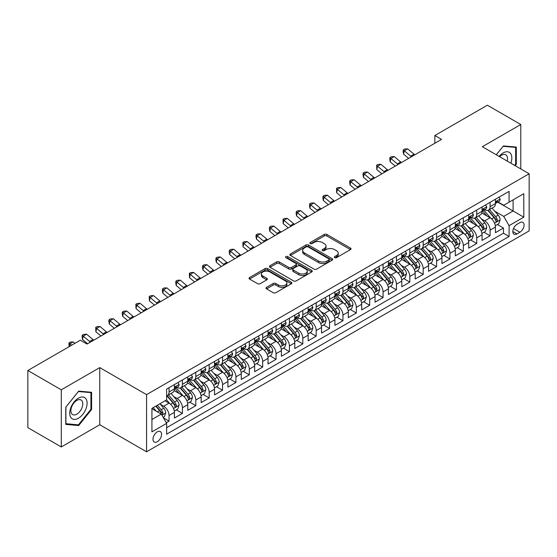 <?xml version="1.0" encoding="UTF-8"?>
<svg xmlns="http://www.w3.org/2000/svg" width="557" height="557" viewBox="0 0 557 557"><rect width="100%" height="100%" fill="white"/><g stroke="black" fill="none" stroke-linecap="round" stroke-linejoin="round"><path stroke-width="0.84" d="M334.687 257.647A1.302 0.752 0 0 0 336.525 257.647L350.478 249.599A1.859 1.072 0 0 0 351.021 248.84A1.859 1.072 0 0 0 350.478 248.081L326.841 234.434A1.859 1.072 0 0 0 324.216 234.434L310.263 242.49A1.302 0.752 0 0 0 309.887 243.019A1.302 0.752 0 0 0 310.263 243.548A1.302 0.752 0 0 0 312.101 243.548L313.911 242.511A5.939 3.433 0 0 1 322.315 242.511L324.278 243.646A5.939 3.433 0 0 1 326.019 246.069A5.939 3.433 0 0 1 324.278 248.499L322.475 249.536A1.302 0.752 0 0 0 322.092 250.072A1.302 0.752 0 0 0 322.475 250.601A1.302 0.752 0 0 0 324.313 250.601L326.117 249.557A5.939 3.433 0 0 1 334.52 249.557L336.491 250.692A5.939 3.433 0 0 1 338.231 253.122A5.939 3.433 0 0 1 336.491 255.545L334.687 256.589A1.302 0.752 0 0 0 334.304 257.118A1.302 0.752 0 0 0 334.687 257.647L334.687 256.589M157.269 441.75A6.05 3.495 120 0 0 161.224 436.409A6.05 3.495 120 0 0 160.298 431.564A6.05 3.495 120 0 0 157.269 431.863A6.05 3.495 120 0 0 153.314 437.196A6.05 3.495 120 0 0 154.247 442.049A6.05 3.495 120 0 0 157.269 441.75M266.573 287.349A1.859 1.072 0 0 0 266.03 288.108A1.859 1.072 0 0 0 266.573 288.867L273.202 292.69A1.859 1.072 0 0 0 275.833 292.69L291.325 283.75A1.859 1.072 0 0 0 291.868 282.991A1.859 1.072 0 0 0 291.325 282.232L267.687 268.585A1.859 1.072 0 0 0 265.062 268.585L249.571 277.532A1.859 1.072 0 0 0 249.028 278.291A1.859 1.072 0 0 0 249.571 279.05L257.578 283.673A1.859 1.072 0 0 0 260.203 283.673L266.838 279.844A1.859 1.072 0 0 0 267.381 279.085A1.859 1.072 0 0 0 266.838 278.326L262.862 276.035A4.964 2.869 0 0 1 261.407 274.009A4.964 2.869 0 0 1 264.478 271.356A4.964 2.869 0 0 1 269.887 271.976L285.449 280.958A4.964 2.869 0 0 1 286.904 282.991A4.964 2.869 0 0 1 283.84 285.637A4.964 2.869 0 0 1 278.423 285.017L275.833 283.52A1.859 1.072 0 0 0 273.202 283.52L266.573 287.349L266.573 288.867M99.752 367.606L61.291 389.809L27.85 370.502L27.85 427.651L61.291 446.958L99.752 424.754L146.568 451.79L146.568 394.635L99.752 367.606L99.752 424.754M520.788 168.931L520.788 124.517L482.334 146.728L529.15 173.756L146.568 394.635M520.788 124.517L487.347 105.21L434.843 135.525L434.843 143.246M27.85 370.502L80.354 340.188L87.045 344.052L441.534 139.389L434.843 135.525M314.037 269.115A1.859 1.072 0 0 0 316.668 269.115L332.16 260.168A1.859 1.072 0 0 0 332.703 259.416A1.859 1.072 0 0 0 332.16 258.657L308.522 245.01A1.859 1.072 0 0 0 305.897 245.01L290.406 253.957A1.859 1.072 0 0 0 289.863 254.716A1.859 1.072 0 0 0 290.406 255.468L314.037 269.115M286.395 257.933A1.302 0.752 0 0 1 287.711 258.114L287.711 256.568L311.739 270.444A1.859 1.072 0 0 1 312.289 271.203A1.859 1.072 0 0 1 311.739 271.962L296.247 280.902A1.859 1.072 0 0 1 293.623 280.902L269.985 267.256L269.985 265.745A1.859 1.072 0 0 0 269.442 266.504A1.859 1.072 0 0 0 269.985 267.256M269.985 265.745L276.62 261.915A1.859 1.072 0 0 1 279.245 261.915L288.832 267.451A1.859 1.072 0 0 0 291.457 267.451L295.858 264.909A1.859 1.072 0 0 0 296.401 264.15A1.859 1.072 0 0 0 295.858 263.391L285.873 257.633A1.302 0.752 0 0 1 285.497 257.097A1.302 0.752 0 0 1 286.298 256.408A1.302 0.752 0 0 1 287.711 256.568M166.265 422.728L169.043 421.127L163.493 417.924M160.332 404.285L163.695 406.22A7.568 4.365 60 0 1 169.043 415.487L174.397 412.396L174.397 418.035L182.418 413.405L176.332 409.889M173.714 396.556L177.07 398.499A7.568 4.365 60 0 1 182.418 407.766L187.772 404.674L187.772 410.314L195.799 405.677L189.707 402.168M187.089 388.835L190.445 390.777A7.568 4.365 60 0 1 195.799 400.044L201.147 396.953L201.147 402.593L209.174 397.956L203.089 394.447M200.464 381.113L203.82 383.049A7.568 4.365 60 0 1 209.174 392.316L214.522 389.232L214.522 394.871L222.549 390.234L216.464 386.718M213.839 373.392L217.202 375.327A7.568 4.365 60 0 1 222.549 384.595L227.904 381.51L227.904 387.143L235.931 382.513L229.839 378.997M227.221 365.664L230.577 367.606A7.568 4.365 60 0 1 235.931 376.873L241.278 373.782L241.278 379.421L249.306 374.791L243.221 371.275M240.596 357.942L243.952 359.885A7.568 4.365 60 0 1 249.306 369.152L254.653 366.06L254.653 371.7L262.681 367.063L256.596 363.554M253.971 350.221L257.334 352.156A7.568 4.365 60 0 1 262.681 361.43L268.035 358.339L268.035 363.979L276.056 359.342L269.971 355.826M267.346 342.499L270.709 344.435A7.568 4.365 60 0 1 276.056 353.702L281.41 350.618L281.41 356.25L289.438 351.62L283.346 348.104M280.728 334.771L284.084 336.713A7.568 4.365 60 0 1 289.438 345.981L294.785 342.889L294.785 348.529L302.813 343.899L296.728 340.383M294.103 327.05L297.459 328.992A7.568 4.365 60 0 1 302.813 338.259L308.16 335.168L308.16 340.807L316.188 336.17L310.103 332.661M307.478 319.328L310.841 321.264A7.568 4.365 60 0 1 316.188 330.538L321.542 327.446L321.542 333.086L329.563 328.449L323.478 324.933M320.86 311.607L324.216 313.542A7.568 4.365 60 0 1 329.563 322.809L334.917 319.725L334.917 325.358L342.945 320.728L336.86 317.212M334.235 303.878L337.591 305.821A7.568 4.365 60 0 1 342.945 315.088L348.292 311.997L348.292 317.636L356.32 313.006L350.235 309.49M347.61 296.157L350.973 298.099A7.568 4.365 60 0 1 356.32 307.367L361.674 304.275L361.674 309.915L369.695 305.278L363.61 301.769M360.985 288.435L364.348 290.371A7.568 4.365 60 0 1 369.695 299.645L375.049 296.554L375.049 302.193L383.077 297.556L376.985 294.04M374.367 280.714L377.723 282.65A7.568 4.365 60 0 1 383.077 291.917L388.424 288.832L388.424 294.465L396.452 289.835L390.366 286.319M387.742 272.986L391.098 274.928A7.568 4.365 60 0 1 396.452 284.195L401.799 281.104L401.799 286.744L409.827 282.114L403.741 278.597M401.117 265.264L404.479 267.207A7.568 4.365 60 0 1 409.827 276.474L415.181 273.383L415.181 279.022L423.202 274.385L417.116 270.876M414.499 257.543L417.854 259.485A7.568 4.365 60 0 1 423.202 268.752L428.556 265.661L428.556 271.301L436.584 266.664L430.498 263.148M427.873 249.821L431.229 251.757A7.568 4.365 60 0 1 436.584 261.024L441.931 257.94L441.931 263.572L449.959 258.942L443.873 255.426M441.248 242.1L444.611 244.036A7.568 4.365 60 0 1 449.959 253.303L455.313 250.211L455.313 255.851L463.333 251.221L457.248 247.705M454.623 234.372L457.986 236.314A7.568 4.365 60 0 1 463.333 245.581L468.688 242.49L468.688 248.13L476.715 243.493L470.623 239.983M468.005 226.65L471.361 228.593A7.568 4.365 60 0 1 476.715 237.86L482.063 234.769L482.063 240.408L490.09 235.771L490.09 230.132A7.568 4.365 -120 0 0 484.736 220.864L481.38 218.929M484.005 232.255L490.09 235.771M174.397 412.396A7.568 4.365 -120 0 0 169.043 403.129L165.032 400.817M187.772 404.674A7.568 4.365 -120 0 0 182.418 395.407L174.146 390.631M201.147 396.953A7.568 4.365 -120 0 0 195.799 387.686L187.528 382.91M214.522 389.232A7.568 4.365 -120 0 0 209.174 379.965L200.903 375.188M227.904 381.51A7.568 4.365 -120 0 0 222.549 372.236L214.278 367.46M241.278 373.782A7.568 4.365 -120 0 0 235.931 364.515L227.653 359.738M254.653 366.06A7.568 4.365 -120 0 0 249.306 356.793L241.035 352.017M268.035 358.339A7.568 4.365 -120 0 0 262.681 349.072L254.41 344.296M281.41 350.618A7.568 4.365 -120 0 0 276.056 341.344L267.785 336.567M294.785 342.889A7.568 4.365 -120 0 0 289.438 333.622L281.16 328.846M308.16 335.168A7.568 4.365 -120 0 0 302.813 325.901L294.542 321.124M321.542 327.446A7.568 4.365 -120 0 0 316.188 318.179L307.917 313.403M334.917 319.725A7.568 4.365 -120 0 0 329.563 310.451L321.292 305.682M348.292 311.997A7.568 4.365 -120 0 0 342.945 302.73L334.673 297.953M361.674 304.275A7.568 4.365 -120 0 0 356.32 295.008L348.048 290.232M375.049 296.554A7.568 4.365 -120 0 0 369.695 287.287L361.423 282.51M388.424 288.832A7.568 4.365 -120 0 0 383.077 279.565L374.798 274.789M401.799 281.104A7.568 4.365 -120 0 0 396.452 271.837L388.18 267.061M415.181 273.383A7.568 4.365 -120 0 0 409.827 264.115L401.555 259.339M428.556 265.661A7.568 4.365 -120 0 0 423.202 256.394L414.93 251.618M441.931 257.94A7.568 4.365 -120 0 0 436.584 248.673L428.312 243.896M455.313 250.211A7.568 4.365 -120 0 0 449.959 240.944L441.687 236.168M468.688 242.49A7.568 4.365 -120 0 0 463.333 233.223L455.062 228.447M482.063 234.769A7.568 4.365 -120 0 0 476.715 225.501L468.437 220.725M519.918 222.64L516.98 224.339A5.862 3.384 120 0 0 513.143 229.512A5.862 3.384 120 0 0 514.041 234.212A5.862 3.384 120 0 0 516.98 233.919L519.918 232.22A5.862 3.384 120 0 0 523.754 227.054A5.862 3.384 120 0 0 522.849 222.354A5.862 3.384 120 0 0 519.918 222.64M146.568 451.79L529.15 230.904L529.15 173.756M151.922 419.505L161.286 414.102L166.634 423.369L166.634 434.182L509.084 236.467L509.084 225.655L503.737 216.388L494.755 211.207M166.634 423.369L151.922 431.863L151.922 408.385L166.634 399.884L166.634 389.078L509.084 191.364L509.084 202.177L523.796 193.683L523.796 217.16L509.084 225.655M177.001 387.338L177.07 387.38A7.568 4.365 60 0 0 180.851 387.749L186.205 384.664A7.568 4.365 -120 0 0 187.772 381.197L187.772 376.873M190.376 379.609L190.445 379.651A7.568 4.365 60 0 0 194.233 380.027L199.58 376.936A7.568 4.365 -120 0 0 201.147 373.475L201.147 369.152M203.751 371.888L203.82 371.93A7.568 4.365 60 0 0 207.608 372.306L212.955 369.214A7.568 4.365 -120 0 0 214.522 365.754L214.522 361.423M217.133 364.167L217.202 364.208A7.568 4.365 60 0 0 220.983 364.584L226.337 361.493A7.568 4.365 -120 0 0 227.904 358.026L227.904 353.702M230.507 356.445L230.577 356.487A7.568 4.365 60 0 0 234.358 356.856L239.712 353.772A7.568 4.365 -120 0 0 241.278 350.304L241.278 345.981M243.882 348.724L243.952 348.759A7.568 4.365 60 0 0 247.74 349.135L253.087 346.043A7.568 4.365 -120 0 0 254.653 342.583L254.653 338.259M257.264 340.995L257.334 341.037A7.568 4.365 60 0 0 261.115 341.413L266.469 338.322A7.568 4.365 -120 0 0 268.035 334.861L268.035 330.531M270.639 333.274L270.709 333.316A7.568 4.365 60 0 0 274.49 333.692L279.844 330.6A7.568 4.365 -120 0 0 281.41 327.133L281.41 322.809M284.014 325.553L284.084 325.594A7.568 4.365 60 0 0 287.872 325.963L293.219 322.879A7.568 4.365 -120 0 0 294.785 319.412L294.785 315.088M297.389 317.831L297.459 317.866A7.568 4.365 60 0 0 301.246 318.242L306.594 315.151A7.568 4.365 -120 0 0 308.16 311.69L308.16 307.367M310.771 310.103L310.841 310.145A7.568 4.365 60 0 0 314.621 310.521L319.976 307.429A7.568 4.365 -120 0 0 321.542 303.969L321.542 299.645M324.146 302.381L324.216 302.423A7.568 4.365 60 0 0 327.996 302.799L333.351 299.708A7.568 4.365 -120 0 0 334.917 296.24L334.917 291.917M337.521 294.66L337.591 294.702A7.568 4.365 60 0 0 341.378 295.071L346.726 291.986A7.568 4.365 -120 0 0 348.292 288.519L348.292 284.195M350.896 286.939L350.973 286.973A7.568 4.365 60 0 0 354.753 287.349L360.101 284.265A7.568 4.365 -120 0 0 361.674 280.798L361.674 276.474M364.278 279.21L364.348 279.252A7.568 4.365 60 0 0 368.128 279.628L373.482 276.537A7.568 4.365 -120 0 0 375.049 273.076L375.049 268.752M377.653 271.489L377.723 271.531A7.568 4.365 60 0 0 381.51 271.907L386.857 268.815A7.568 4.365 -120 0 0 388.424 265.348L388.424 261.024M391.028 263.767L391.098 263.809A7.568 4.365 60 0 0 394.885 264.178L400.232 261.094A7.568 4.365 -120 0 0 401.799 257.626L401.799 253.303M404.41 256.046L404.479 256.081A7.568 4.365 60 0 0 408.26 256.457L413.614 253.372A7.568 4.365 -120 0 0 415.181 249.905L415.181 245.581M417.785 248.318L417.854 248.359A7.568 4.365 60 0 0 421.635 248.735L426.989 245.644A7.568 4.365 -120 0 0 428.556 242.184L428.556 237.86M431.16 240.596L431.229 240.638A7.568 4.365 60 0 0 435.017 241.014L440.364 237.923A7.568 4.365 -120 0 0 441.931 234.462L441.931 230.132M444.535 232.875L444.611 232.917A7.568 4.365 60 0 0 448.392 233.292L453.739 230.201A7.568 4.365 -120 0 0 455.313 226.734L455.313 222.41M457.917 225.153L457.986 225.188A7.568 4.365 60 0 0 461.767 225.564L467.121 222.48A7.568 4.365 -120 0 0 468.688 219.012L468.688 214.689M471.292 217.425L471.361 217.467A7.568 4.365 60 0 0 475.142 217.843L480.496 214.751A7.568 4.365 -120 0 0 482.063 211.291L482.063 206.967M166.634 427.692L503.465 233.223L503.465 228.05L495.438 232.68L495.438 227.047A7.568 4.365 -120 0 0 490.09 217.78L481.819 213.004M484.667 209.704L484.736 209.745A7.568 4.365 -120 0 0 488.524 210.121A7.568 4.365 -120 0 0 490.09 206.654L490.09 202.33M488.524 210.121L493.871 207.03A7.568 4.365 -120 0 0 495.438 203.57L495.438 199.239M169.043 387.686L169.043 392.01A7.568 4.365 60 0 1 167.476 395.477A7.568 4.365 60 0 1 166.634 395.783M167.476 395.477L172.83 392.386A7.568 4.365 -120 0 0 174.397 388.918L174.397 384.595M182.418 379.965L182.418 384.288A7.568 4.365 60 0 1 180.851 387.749M195.799 372.236L195.799 376.567A7.568 4.365 60 0 1 194.233 380.027M209.174 364.515L209.174 368.838A7.568 4.365 60 0 1 207.608 372.306M222.549 356.793L222.549 361.117A7.568 4.365 60 0 1 220.983 364.584M235.931 349.072L235.931 353.396A7.568 4.365 60 0 1 234.358 356.856M249.306 341.344L249.306 345.674A7.568 4.365 60 0 1 247.74 349.135M262.681 333.622L262.681 337.946A7.568 4.365 60 0 1 261.115 341.413M276.056 325.901L276.056 330.224A7.568 4.365 60 0 1 274.49 333.692M289.438 318.179L289.438 322.503A7.568 4.365 60 0 1 287.872 325.963M302.813 310.451L302.813 314.782A7.568 4.365 60 0 1 301.246 318.242M316.188 302.73L316.188 307.053A7.568 4.365 60 0 1 314.621 310.521M329.563 295.008L329.563 299.332A7.568 4.365 60 0 1 327.996 302.799M342.945 287.287L342.945 291.61A7.568 4.365 60 0 1 341.378 295.071M356.32 279.558L356.32 283.889A7.568 4.365 60 0 1 354.753 287.349M369.695 271.837L369.695 276.161A7.568 4.365 60 0 1 368.128 279.628M383.077 264.115L383.077 268.439A7.568 4.365 60 0 1 381.51 271.907M396.452 256.394L396.452 260.718A7.568 4.365 60 0 1 394.885 264.178M409.827 248.673L409.827 252.996A7.568 4.365 60 0 1 408.26 256.457M423.202 240.944L423.202 245.268A7.568 4.365 60 0 1 421.635 248.735M436.584 233.223L436.584 237.547A7.568 4.365 60 0 1 435.017 241.014M449.959 225.501L449.959 229.825A7.568 4.365 60 0 1 448.392 233.292M463.333 217.78L463.333 222.104A7.568 4.365 60 0 1 461.767 225.564M476.715 210.052L476.715 214.375A7.568 4.365 60 0 1 475.142 217.843M476.715 237.86L476.715 243.493M463.333 245.581L463.333 251.221M449.959 253.303L449.959 258.942M436.584 261.024L436.584 266.664M423.202 268.752L423.202 274.385M409.827 276.474L409.827 282.114M396.452 284.195L396.452 289.835M383.077 291.917L383.077 297.556M369.695 299.645L369.695 305.278M356.32 307.367L356.32 313.006M342.945 315.088L342.945 320.728M329.563 322.809L329.563 328.449M316.188 330.538L316.188 336.17M302.813 338.259L302.813 343.899M289.438 345.981L289.438 351.62M276.056 353.702L276.056 359.342M262.681 361.43L262.681 367.063M249.306 369.152L249.306 374.791M235.931 376.873L235.931 382.513M222.549 384.595L222.549 390.234M209.174 392.316L209.174 397.956M195.799 400.044L195.799 405.677M182.418 407.766L182.418 413.405M169.043 415.487L169.043 421.127M161.286 414.102L151.922 408.692M503.737 216.388L513.094 210.978L513.094 199.859L523.796 193.683M497.777 202.135L523.796 217.16M498.049 201.982L503.737 205.268L509.084 202.177M61.291 389.809L61.291 446.958M497.38 224.534L503.465 228.05M503.465 233.223L509.084 236.467M515.183 165.694L516.311 164.287L516.311 147.076L503.403 145.927L496.28 154.776M65.775 424.406L78.683 425.555L91.592 409.499L91.592 392.288L78.683 391.132L65.775 407.195L65.775 424.406M515.643 163.904L516.311 164.287M90.923 409.11L91.592 409.499M77.319 424.768L78.683 425.555M335.21 257.835L336.491 257.09A5.939 3.433 0 0 0 338.231 254.667L338.231 253.122M326.019 246.069L326.019 247.614A5.939 3.433 0 0 1 324.278 250.044L322.997 250.782M350.45 249.613L326.841 235.98A1.859 1.072 0 0 0 324.216 235.98L310.785 243.736M332.132 260.189L308.522 246.556A1.859 1.072 0 0 0 305.897 246.556L290.427 255.482M328.874 259.945A1.302 0.752 0 0 0 329.257 259.416A1.302 0.752 0 0 0 328.874 258.88L308.132 246.904A1.302 0.752 0 0 0 306.294 246.904L304.387 248.004A5.939 3.433 0 0 0 302.646 250.427A5.939 3.433 0 0 0 304.387 252.857L318.569 261.045A5.939 3.433 0 0 0 326.973 261.045L328.874 259.945L328.874 261.491A1.302 0.752 0 0 0 329.257 260.954L329.257 259.416M302.646 250.427L302.646 251.973A5.939 3.433 0 0 0 304.387 254.403L304.387 252.857M328.874 261.491L326.973 262.591A5.939 3.433 0 0 1 318.569 262.591L304.387 254.403M270.013 267.276L276.62 263.461L276.62 261.915M296.401 264.15L296.401 265.696A1.859 1.072 0 0 1 295.858 266.455L291.457 268.996A1.859 1.072 0 0 1 288.832 268.996L279.245 263.461A1.859 1.072 0 0 0 276.62 263.461M287.711 258.114L311.718 271.976M298.775 273.188A4.964 2.869 0 0 0 304.192 273.814A4.964 2.869 0 0 0 307.255 271.162A4.964 2.869 0 0 0 305.8 269.135L300.32 265.968A1.859 1.072 0 0 0 297.696 265.968L293.295 268.509A1.859 1.072 0 0 0 292.752 269.268A1.859 1.072 0 0 0 293.295 270.027L298.775 273.188L298.775 274.733A4.964 2.869 0 0 0 304.192 275.36A4.964 2.869 0 0 0 307.255 272.707L307.255 271.162M292.752 269.268L292.752 270.813A1.859 1.072 0 0 0 293.295 271.572L293.295 270.027M298.775 274.733L293.295 271.572M286.904 282.991L286.904 284.536A4.964 2.869 0 0 1 283.84 287.182A4.964 2.869 0 0 1 278.423 286.563L275.833 285.066A1.859 1.072 0 0 0 273.202 285.066L266.601 288.881M261.407 274.009L261.407 275.548A4.964 2.869 0 0 0 262.862 277.581L262.862 276.035M266.81 279.858L262.862 277.581M291.325 282.232L291.325 283.75L267.687 270.131A1.859 1.072 0 0 0 265.062 270.131L249.592 279.064M495.326 225.717L498.787 223.726L500.123 219.862A5.013 2.896 -120 0 0 498.167 215.155L492.061 208.081M490.835 218.267L483.845 210.177M486.86 215.914L482.801 211.214A12.01 6.935 -120 0 0 482.432 210.797M487.841 210.393L494.024 217.55A5.013 2.896 60 0 1 495.807 221.004L496.176 221.595L496.851 221.505L497.415 220.078A5.013 2.896 -120 0 0 495.626 216.624L489.512 209.543M488.204 210.274L494.846 217.968A2.555 1.476 60 0 1 495.493 218.964L497.415 220.078M498.988 197.192L500.123 199.162A5.013 2.896 60 0 1 499.086 201.383L496.545 202.852A5.013 2.896 -120 0 0 497.415 201.697L497.31 201.251M495.605 203.082L495.626 203.082A5.013 2.896 -120 0 0 496.545 202.852M496.767 201.321L497.415 201.697C497.102 200.938 496.566 201.251 495.807 202.623A5.013 2.896 60 0 1 495.438 203.333M411.47 156.747A9.462 5.459 60 0 1 410.683 156.141L404.305 150.78L403.567 154.115L408.636 158.376M414.812 154.811A9.462 5.459 60 0 1 414.025 154.205L407.654 148.851L404.305 150.78L403.393 149.777L404.73 149.004L407.654 148.851M403.567 154.115L403.094 151.114L403.393 149.777M510.839 163.18A12.296 7.102 120 0 0 503.131 152.938A12.296 7.102 120 0 0 499.107 156.406M507.176 161.07A8.418 4.86 120 0 0 505.756 154.776A8.418 4.86 120 0 0 501.551 155.194A8.418 4.86 120 0 0 499.601 156.698M496.308 154.797L503.131 146.303L515.643 147.424L515.643 164.099L514.619 165.366M514.807 146.944L515.643 147.424M85.945 408.866A12.296 7.102 120 0 0 82.763 396.988A12.296 7.102 120 0 0 70.885 407.515A12.296 7.102 120 0 0 74.067 419.393A12.296 7.102 120 0 0 85.945 408.866M81.983 407.738A8.418 4.86 120 0 0 81.044 399.989A8.418 4.86 120 0 0 71.679 406.819A8.418 4.86 120 0 0 72.619 414.568A8.418 4.86 120 0 0 81.983 407.738M65.907 423.752L65.907 407.07L78.412 391.515L90.923 392.629L90.923 409.304L78.412 424.866L65.775 423.675M90.095 392.149L90.923 392.629M481.951 233.446L485.405 231.447L486.741 227.583A5.013 2.896 -120 0 0 484.792 222.877L478.679 215.803M477.453 225.989L470.47 217.898M473.478 223.636L469.426 218.943A12.01 6.935 -120 0 0 469.057 218.525M474.467 218.114L480.642 225.272A5.013 2.896 60 0 1 482.432 228.725L482.801 229.317L483.476 229.226L484.04 227.799A5.013 2.896 -120 0 0 482.251 224.346L476.138 217.272M474.829 217.996L481.471 225.689A2.555 1.476 60 0 1 482.111 226.685L484.04 227.799M468.576 241.167L472.03 239.169L473.366 235.312A5.013 2.896 -120 0 0 471.417 230.598L465.304 223.524M464.078 233.71L457.095 225.627M460.103 231.357L456.051 226.664A12.01 6.935 -120 0 0 455.675 226.246M461.085 225.836L467.267 232.993A5.013 2.896 60 0 1 469.057 236.447L469.419 237.045L470.101 236.948L470.658 235.52A5.013 2.896 -120 0 0 468.876 232.067L462.763 224.993M461.454 225.724L468.096 233.411A2.555 1.476 60 0 1 468.736 234.413L470.658 235.52M455.194 248.888L458.655 246.89L459.991 243.033A5.013 2.896 -120 0 0 458.042 238.326L451.929 231.246M450.704 241.439L443.72 233.348M446.728 239.078L442.676 234.386A12.01 6.935 -120 0 0 442.3 233.968M447.71 233.564L453.892 240.721A5.013 2.896 60 0 1 455.682 244.175C456.434 245.177 456.97 244.871 457.283 243.242A5.013 2.896 -120 0 0 455.494 239.788L449.388 232.715M448.072 233.446L454.714 241.132A2.555 1.476 60 0 1 455.361 242.135L457.283 243.242M455.682 244.175L456.044 244.767M441.819 256.61L445.28 254.619L446.617 250.754A5.013 2.896 -120 0 0 444.66 246.048L438.547 238.974M437.329 249.16L430.338 241.07M433.353 246.807L429.294 242.107A12.01 6.935 -120 0 0 428.925 241.689M434.335 241.285L440.517 248.443A5.013 2.896 60 0 1 442.3 251.896L442.669 252.488L443.344 252.391L443.908 250.97A5.013 2.896 -120 0 0 442.119 247.517L436.006 240.436M434.697 241.167L441.339 248.861A2.555 1.476 60 0 1 441.979 249.856L443.908 250.97M485.607 204.92L486.741 206.884A5.013 2.896 60 0 1 485.704 209.105L483.163 210.574A5.013 2.896 -120 0 0 484.04 209.418L483.936 208.972M482.23 210.811L482.251 210.811A5.013 2.896 -120 0 0 483.163 210.574M483.392 209.042L484.04 209.418C483.72 208.666 483.191 208.972 482.432 210.344A5.013 2.896 60 0 1 482.063 211.061M398.095 164.468A9.462 5.459 60 0 1 397.308 163.862L390.93 158.501L390.185 161.836L395.261 166.104M401.437 162.533A9.462 5.459 60 0 1 400.65 161.934L394.272 156.573L390.93 158.501L390.018 157.499L391.355 156.726L394.272 156.573M390.185 161.836L389.719 158.836L390.018 157.499M472.232 212.642L473.366 214.612A5.013 2.896 60 0 1 472.329 216.826L469.788 218.295A5.013 2.896 -120 0 0 470.658 217.139L470.554 216.694M468.855 218.532L468.876 218.532A5.013 2.896 -120 0 0 469.788 218.295M470.011 216.77L470.658 217.139C470.345 216.388 469.809 216.694 469.057 218.066A5.013 2.896 60 0 1 468.688 218.783M384.713 172.19A9.462 5.459 60 0 1 383.926 171.584L377.555 166.223L376.811 169.565L381.879 173.826M388.062 170.261A9.462 5.459 60 0 1 387.275 169.655L380.897 164.294L377.555 166.223L376.636 165.22L377.973 164.447L380.897 164.294M376.811 169.565L376.636 165.22M458.857 220.363L459.991 222.334A5.013 2.896 60 0 1 458.954 224.555L456.413 226.017A5.013 2.896 -120 0 0 457.283 224.861L457.179 224.422M455.48 226.253L455.494 226.253A5.013 2.896 -120 0 0 456.413 226.017M456.636 224.492L457.283 224.861C456.97 224.109 456.434 224.415 455.682 225.794A5.013 2.896 60 0 1 455.313 226.504M371.338 179.911A9.462 5.459 60 0 1 370.551 179.305L364.174 173.951L363.436 177.286L368.504 181.547M374.68 177.982A9.462 5.459 60 0 1 373.893 177.377L367.523 172.016L364.174 173.951L363.261 172.949L364.598 172.176L367.523 172.016M363.436 177.286L362.962 174.278L363.261 172.949M445.475 228.085L446.617 230.055A5.013 2.896 60 0 1 445.579 232.276L443.038 233.745A5.013 2.896 -120 0 0 443.908 232.589L443.804 232.144M442.098 233.975L442.119 233.975A5.013 2.896 -120 0 0 443.038 233.745M443.261 232.213L443.908 232.589C443.595 231.83 443.059 232.144 442.3 233.515A5.013 2.896 60 0 1 441.931 234.225M357.963 187.632A9.462 5.459 60 0 1 357.176 187.034L350.799 181.673L350.054 185.008L355.129 189.269M361.305 185.704A9.462 5.459 60 0 1 360.518 185.098L354.141 179.744L350.799 181.673L349.887 180.67L351.223 179.897L354.141 179.744M350.054 185.008L349.587 182L349.887 180.67M428.444 264.338L431.898 262.34L433.235 258.476A5.013 2.896 -120 0 0 431.285 253.769L425.172 246.695M423.947 256.881L416.963 248.791M419.971 254.528L415.919 249.835A12.01 6.935 -120 0 0 415.55 249.418M420.953 249.007L427.135 256.164A5.013 2.896 60 0 1 428.925 259.618L429.287 260.21L429.969 260.119L430.533 258.692A5.013 2.896 -120 0 0 428.744 255.238L422.631 248.164M421.322 248.888L427.964 256.582A2.555 1.476 60 0 1 428.605 257.578L430.533 258.692M432.1 235.813L433.235 237.776A5.013 2.896 60 0 1 432.197 239.997L429.656 241.466A5.013 2.896 -120 0 0 430.533 240.311L430.422 239.865M428.723 241.703L428.744 241.703A5.013 2.896 -120 0 0 429.656 241.466M429.886 239.935L430.533 240.311C430.213 239.552 429.677 239.865 428.925 241.237A5.013 2.896 60 0 1 428.556 241.947M344.588 195.361A9.462 5.459 60 0 1 343.801 194.755L337.424 189.394L336.679 192.729L341.754 196.997M347.93 193.425A9.462 5.459 60 0 1 347.143 192.826L340.766 187.465L337.424 189.394L336.505 188.391L337.848 187.618L340.766 187.465M336.679 192.729L336.505 188.391M415.069 272.06L418.523 270.061L419.86 266.204A5.013 2.896 -120 0 0 417.91 261.491L411.797 254.417M410.572 264.603L403.588 256.519M406.596 262.25L402.544 257.557A12.01 6.935 -120 0 0 402.168 257.139M407.578 256.728L413.76 263.886A5.013 2.896 60 0 1 415.55 267.339L415.912 267.938L416.587 267.84L417.151 266.413A5.013 2.896 -120 0 0 415.369 262.96L409.256 255.886M407.94 256.617L414.582 264.303A2.555 1.476 60 0 1 415.23 265.306L417.151 266.413M418.725 243.534L419.86 245.505A5.013 2.896 60 0 1 418.822 247.719L416.281 249.188A5.013 2.896 -120 0 0 417.151 248.032L417.047 247.587M415.348 249.425L415.369 249.425A5.013 2.896 -120 0 0 416.281 249.188M416.504 247.663L417.151 248.032C416.838 247.28 416.302 247.587 415.55 248.958A5.013 2.896 60 0 1 415.181 249.675M331.206 203.082A9.462 5.459 60 0 1 330.419 202.476L324.049 197.115L323.304 200.457L328.372 204.718M334.555 201.154A9.462 5.459 60 0 1 333.768 200.548L327.391 195.187L324.049 197.115L323.13 196.113L324.466 195.34L327.391 195.187M323.304 200.457L322.83 197.45L323.13 196.113M401.688 279.781L405.148 277.783L406.485 273.926A5.013 2.896 -120 0 0 404.528 269.219L398.422 262.138M397.197 272.331L390.206 264.241M393.221 269.971L389.162 265.278A12.01 6.935 -120 0 0 388.793 264.86M394.203 264.457L400.386 271.614A5.013 2.896 60 0 1 402.175 275.067C402.927 276.07 403.463 275.764 403.776 274.135A5.013 2.896 -120 0 0 401.987 270.681L395.881 263.607M394.565 264.338L401.207 272.025A2.555 1.476 60 0 1 401.855 273.027L403.776 274.135M402.175 275.067L402.537 275.659M405.35 251.256L406.485 253.226A5.013 2.896 60 0 1 405.447 255.447L402.906 256.909A5.013 2.896 -120 0 0 403.776 255.754L403.672 255.315M401.966 257.146L401.987 257.146A5.013 2.896 -120 0 0 402.906 256.909M403.129 255.385L403.776 255.754C403.463 255.002 402.927 255.308 402.175 256.686A5.013 2.896 60 0 1 401.799 257.397M317.831 210.804A9.462 5.459 60 0 1 317.044 210.198L310.667 204.844L309.929 208.179L314.997 212.44M321.173 208.875A9.462 5.459 60 0 1 320.386 208.269L314.016 202.908L310.667 204.844L309.755 203.841L311.091 203.068L314.016 202.908M309.929 208.179L309.455 205.171L309.755 203.841M388.313 287.503L391.766 285.511L393.103 281.647A5.013 2.896 -120 0 0 391.153 276.94L385.04 269.867M383.815 280.053L376.831 271.962M379.839 277.699L375.787 273A12.01 6.935 -120 0 0 375.418 272.582M380.828 272.178L387.011 279.336A5.013 2.896 60 0 1 388.793 282.789L389.162 283.381L389.837 283.283L390.401 281.863A5.013 2.896 -120 0 0 388.612 278.409L382.499 271.329M381.19 272.06L387.832 279.753A2.555 1.476 60 0 1 388.473 280.749L390.401 281.863M391.968 258.977L393.103 260.948A5.013 2.896 60 0 1 392.065 263.169L389.524 264.638A5.013 2.896 -120 0 0 390.401 263.482L390.297 263.036M388.591 264.867L388.612 264.867A5.013 2.896 -120 0 0 389.524 264.638M389.754 263.106L390.401 263.482C390.081 262.723 389.552 263.036 388.793 264.408A5.013 2.896 60 0 1 388.424 265.118M304.456 218.525A9.462 5.459 60 0 1 303.669 217.926L297.292 212.565L296.547 215.9L301.622 220.161M307.798 216.596A9.462 5.459 60 0 1 307.011 215.991L300.634 210.637L297.292 212.565L296.38 211.563L297.717 210.79L300.634 210.637M296.547 215.9L296.08 212.892L296.38 211.563M374.938 295.231L378.391 293.233L379.728 289.368A5.013 2.896 -120 0 0 377.778 284.662L371.665 277.588M370.44 287.774L363.456 279.684M366.464 285.421L362.412 280.728A12.01 6.935 -120 0 0 362.036 280.31M367.446 279.899L373.629 287.057A5.013 2.896 60 0 1 375.418 290.51L375.78 291.102L376.462 291.012L377.019 289.584A5.013 2.896 -120 0 0 375.237 286.131L369.124 279.057M367.815 279.781L374.457 287.475A2.555 1.476 60 0 1 375.098 288.47L377.019 289.584M378.593 266.706L379.728 268.669A5.013 2.896 60 0 1 378.69 270.89L376.149 272.359A5.013 2.896 -120 0 0 377.019 271.203L376.915 270.758M375.216 272.589L375.237 272.589A5.013 2.896 -120 0 0 376.149 272.359M376.379 270.827L377.019 271.203C376.706 270.444 376.17 270.758 375.418 272.129A5.013 2.896 60 0 1 375.049 272.839M291.074 226.253A9.462 5.459 60 0 1 290.288 225.648L283.917 220.287L283.172 223.622L288.248 227.89M294.423 224.318A9.462 5.459 60 0 1 293.636 223.712L287.259 218.358L283.917 220.287L282.998 219.284L284.335 218.511L287.259 218.358M283.172 223.622L282.998 219.284M361.556 302.952L365.016 300.954L366.353 297.09A5.013 2.896 -120 0 0 364.403 292.383L358.29 285.309M357.065 295.495L350.081 287.412M353.089 293.142L349.037 288.449A12.01 6.935 -120 0 0 348.661 288.032M354.071 287.621L360.254 294.778A5.013 2.896 60 0 1 362.043 298.232L362.405 298.831L363.08 298.733L363.644 297.306A5.013 2.896 -120 0 0 361.855 293.852L355.749 286.778M354.433 287.503L361.075 295.196A2.555 1.476 60 0 1 361.723 296.199L363.644 297.306M365.218 274.427L366.353 276.397A5.013 2.896 60 0 1 365.315 278.611L362.774 280.08A5.013 2.896 -120 0 0 363.644 278.925L363.54 278.479M361.841 280.317L361.855 280.317A5.013 2.896 -120 0 0 362.774 280.08M362.997 278.549L363.644 278.925C363.331 278.173 362.795 278.479 362.043 279.851A5.013 2.896 60 0 1 361.674 280.568M277.699 233.975A9.462 5.459 60 0 1 276.913 233.369L270.535 228.008L269.797 231.35L274.866 235.611M281.041 232.046A9.462 5.459 60 0 1 280.255 231.44L273.884 226.079L270.535 228.008L269.623 227.005L270.96 226.233L273.884 226.079M269.797 231.35L269.323 228.342L269.623 227.005M348.181 310.674L351.641 308.675L352.978 304.818A5.013 2.896 -120 0 0 351.021 300.112L344.908 293.031M343.69 303.224L336.7 295.133M339.714 300.864L335.655 296.171A12.01 6.935 -120 0 0 335.286 295.753M340.696 295.349L346.879 302.507A5.013 2.896 60 0 1 348.661 305.96C349.42 306.963 349.949 306.656 350.269 305.027A5.013 2.896 -120 0 0 348.48 301.574L342.367 294.5M341.058 295.231L347.7 302.917A2.555 1.476 60 0 1 348.341 303.92L350.269 305.027M348.661 305.96L349.03 306.552M351.836 282.148L352.978 284.119A5.013 2.896 60 0 1 351.94 286.333L349.399 287.802A5.013 2.896 -120 0 0 350.269 286.646L350.165 286.207M348.459 288.039L348.48 288.039A5.013 2.896 -120 0 0 349.399 287.802M349.622 286.277L350.269 286.646C349.956 285.894 349.42 286.201 348.661 287.572A5.013 2.896 60 0 1 348.292 288.289M264.324 241.696A9.462 5.459 60 0 1 263.538 241.09L257.16 235.736L256.415 239.071L261.491 243.332M267.666 239.768A9.462 5.459 60 0 1 266.88 239.162L260.502 233.801L257.16 235.736L256.248 234.734L257.585 233.961L260.502 233.801M256.415 239.071L255.948 236.064L256.248 234.734M334.806 318.395L338.259 316.404L339.596 312.54A5.013 2.896 -120 0 0 337.646 307.833L331.533 300.759M330.308 310.945L323.325 302.855M326.332 308.592L322.28 303.892A12.01 6.935 -120 0 0 321.911 303.474M327.314 303.071L333.497 310.228A5.013 2.896 60 0 1 335.286 313.682L335.648 314.273L336.331 314.176L336.894 312.755A5.013 2.896 -120 0 0 335.105 309.302L328.992 302.221M327.683 302.952L334.325 310.646A2.555 1.476 60 0 1 334.966 311.642L336.894 312.755M338.461 289.87L339.596 291.84A5.013 2.896 60 0 1 338.559 294.061L336.017 295.523A5.013 2.896 -120 0 0 336.894 294.375L336.783 293.929M335.084 295.76L335.105 295.76A5.013 2.896 -120 0 0 336.017 295.523M336.247 293.999L336.894 294.375C336.574 293.616 336.045 293.929 335.286 295.301A5.013 2.896 60 0 1 334.917 296.011M250.949 249.418A9.462 5.459 60 0 1 250.163 248.819L243.785 243.458L243.04 246.793L248.116 251.054M254.291 247.489A9.462 5.459 60 0 1 253.505 246.883L247.127 241.529L243.785 243.458L242.866 242.455L244.21 241.682L247.127 241.529M243.04 246.793L242.866 242.455M321.431 326.123L324.884 324.125L326.221 320.261A5.013 2.896 -120 0 0 324.271 315.554L318.158 308.481M316.933 318.667L309.95 310.576M312.957 316.313L308.905 311.621A12.01 6.935 -120 0 0 308.529 311.203M313.939 310.792L320.122 317.95A5.013 2.896 60 0 1 321.911 321.403L322.273 321.995L322.949 321.904L323.513 320.477A5.013 2.896 -120 0 0 321.73 317.024L315.617 309.95M314.301 310.674L320.943 318.367A2.555 1.476 60 0 1 321.591 319.363L323.513 320.477M325.086 297.598L326.221 299.562A5.013 2.896 60 0 1 325.184 301.783L322.642 303.252A5.013 2.896 -120 0 0 323.513 302.096L323.408 301.65M321.709 303.481L321.73 303.481A5.013 2.896 -120 0 0 322.642 303.252M322.865 301.72L323.513 302.096C323.199 301.337 322.663 301.65 321.911 303.022A5.013 2.896 60 0 1 321.542 303.732M237.567 257.146A9.462 5.459 60 0 1 236.781 256.54L230.41 251.179L229.665 254.514L234.734 258.782M240.916 255.21A9.462 5.459 60 0 1 240.13 254.605L233.752 249.251L230.41 251.179L229.491 250.177L230.828 249.404L233.752 249.251M229.665 254.514L229.192 251.513L229.491 250.177M308.049 333.845L311.509 331.847L312.846 327.982A5.013 2.896 -120 0 0 310.89 323.276L304.783 316.202M303.558 326.388L296.568 318.305M299.582 324.035L295.523 319.342A12.01 6.935 -120 0 0 295.154 318.924M300.564 318.513L306.747 325.671A5.013 2.896 60 0 1 308.536 329.124L308.898 329.723L309.574 329.626L310.138 328.198A5.013 2.896 -120 0 0 308.348 324.745L302.242 317.671M300.926 318.395L307.568 326.089A2.555 1.476 60 0 1 308.216 327.091L310.138 328.198M311.711 305.32L312.846 307.29A5.013 2.896 60 0 1 311.809 309.504L309.267 310.973A5.013 2.896 -120 0 0 310.138 309.817L310.033 309.372M308.327 311.21L308.348 311.21A5.013 2.896 -120 0 0 309.267 310.973M309.49 309.441L310.138 309.817C309.824 309.065 309.288 309.372 308.536 310.743A5.013 2.896 60 0 1 308.16 311.46M224.193 264.867A9.462 5.459 60 0 1 223.406 264.262L217.028 258.901L216.29 262.243L221.359 266.504M227.535 262.939A9.462 5.459 60 0 1 226.748 262.333L220.377 256.972L217.028 258.901L216.116 257.898L217.453 257.125L220.377 256.972M216.29 262.243L215.817 259.235L216.116 257.898M294.674 341.566L298.127 339.568L299.471 335.711A5.013 2.896 -120 0 0 297.515 331.004L291.402 323.923M290.176 334.109L283.193 326.026M286.201 331.756L282.148 327.063A12.01 6.935 -120 0 0 281.779 326.646M287.189 326.235L293.372 333.392A5.013 2.896 60 0 1 295.154 336.846L295.523 337.445L296.199 337.347L296.763 335.92A5.013 2.896 -120 0 0 294.973 332.466L288.86 325.392M287.551 326.123L294.193 333.81A2.555 1.476 60 0 1 294.834 334.813L296.763 335.92M298.329 313.041L299.471 315.011A5.013 2.896 60 0 1 298.427 317.225L295.885 318.695A5.013 2.896 -120 0 0 296.763 317.539L296.658 317.093M294.952 318.931L294.973 318.931A5.013 2.896 -120 0 0 295.885 318.695M296.115 317.17L296.763 317.539C296.449 316.787 295.913 317.093 295.154 318.465A5.013 2.896 60 0 1 294.785 319.182M210.818 272.589A9.462 5.459 60 0 1 210.031 271.983L203.653 266.629L202.908 269.964L207.984 274.225M214.16 270.66A9.462 5.459 60 0 1 213.373 270.054L206.995 264.693L203.653 266.629L202.741 265.619L204.078 264.853L206.995 264.693M202.908 269.964L202.442 266.956L202.741 265.619M281.299 349.288L284.752 347.296L286.089 343.432A5.013 2.896 -120 0 0 284.14 338.726L278.027 331.652M276.801 341.838L269.818 333.747M272.826 339.478L268.773 334.785A12.01 6.935 -120 0 0 268.397 334.367M273.807 333.963L279.99 341.121A5.013 2.896 60 0 1 281.779 344.574C282.531 345.584 283.067 345.27 283.388 343.648A5.013 2.896 -120 0 0 281.598 340.195L275.485 333.114M274.176 333.845L280.819 341.538A2.555 1.476 60 0 1 281.459 342.534L283.388 343.648M281.779 344.574L282.141 345.166M284.954 320.762L286.089 322.733A5.013 2.896 60 0 1 285.052 324.954L282.51 326.416A5.013 2.896 -120 0 0 283.388 325.267L283.276 324.822M281.577 326.653L281.598 326.653A5.013 2.896 -120 0 0 282.51 326.416M282.74 324.891L283.388 325.267C283.067 324.508 282.531 324.815 281.779 326.193A5.013 2.896 60 0 1 281.41 326.903M197.436 280.31A9.462 5.459 60 0 1 196.649 279.705L190.278 274.35L189.533 277.685L194.609 281.946M200.785 278.382A9.462 5.459 60 0 1 199.998 277.776L193.62 272.422L190.278 274.35L189.359 273.348L190.696 272.575L193.62 272.422M189.533 277.685L189.359 273.348M267.917 357.009L271.377 355.018L272.714 351.154A5.013 2.896 -120 0 0 270.765 346.447L264.652 339.373M263.426 349.559L256.443 341.469M259.451 347.206L255.398 342.513A12.01 6.935 -120 0 0 255.022 342.089M260.432 341.685L266.615 348.842A5.013 2.896 60 0 1 268.404 352.296C269.156 353.305 269.692 352.992 270.006 351.37A5.013 2.896 -120 0 0 268.223 347.916L262.11 340.842M260.794 341.566L267.437 349.26A2.555 1.476 60 0 1 268.084 350.256L270.006 351.37M268.404 352.296L268.766 352.887M271.579 328.491L272.714 330.454A5.013 2.896 60 0 1 271.677 332.675L269.135 334.144A5.013 2.896 -120 0 0 270.006 332.989L269.901 332.543M268.202 334.374L268.223 334.374A5.013 2.896 -120 0 0 269.135 334.144M269.358 332.613L270.006 332.989C269.692 332.23 269.156 332.543 268.404 333.915A5.013 2.896 60 0 1 268.035 334.625M184.061 288.039A9.462 5.459 60 0 1 183.274 287.433L176.896 282.072L176.158 285.407L181.227 289.675M187.41 286.103A9.462 5.459 60 0 1 186.616 285.497L180.245 280.143L176.896 282.072L175.984 281.069L177.321 280.296L180.245 280.143M176.158 285.407L175.685 282.406L175.984 281.069M254.542 364.738L258.002 362.739L259.339 358.875A5.013 2.896 -120 0 0 257.383 354.168L251.27 347.095M250.051 357.281L243.061 349.197M246.076 354.927L242.017 350.235A12.01 6.935 -120 0 0 241.647 349.817M247.057 349.406L253.24 356.564A5.013 2.896 60 0 1 255.022 360.017L255.391 360.616L256.067 360.518L256.631 359.091A5.013 2.896 -120 0 0 254.841 355.638L248.728 348.564M247.419 349.288L254.062 356.981A2.555 1.476 60 0 1 254.709 357.977L256.631 359.091M258.197 336.212L259.339 338.183A5.013 2.896 60 0 1 258.302 340.397L255.76 341.866A5.013 2.896 -120 0 0 256.631 340.71L256.526 340.264M254.821 342.102L254.841 342.102A5.013 2.896 -120 0 0 255.76 341.866M255.983 340.334L256.631 340.71C256.317 339.958 255.781 340.264 255.022 341.636A5.013 2.896 60 0 1 254.653 342.353M170.686 295.76A9.462 5.459 60 0 1 169.899 295.154L163.521 289.793L162.776 293.128L167.852 297.396M174.028 293.831A9.462 5.459 60 0 1 173.241 293.226L166.87 287.865L163.521 289.793L162.609 288.791L163.946 288.018L166.87 287.865M162.776 293.128L162.31 290.127L162.609 288.791M241.167 372.459L244.62 370.461L245.957 366.603A5.013 2.896 -120 0 0 244.008 361.897L237.895 354.816M236.669 365.002L229.686 356.919M232.694 362.649L228.642 357.956A12.01 6.935 -120 0 0 228.273 357.538M233.682 357.128L239.858 364.285A5.013 2.896 60 0 1 241.647 367.738L242.017 368.337L242.692 368.24L243.256 366.812A5.013 2.896 -120 0 0 241.466 363.359L235.353 356.285M234.044 357.016L240.687 364.703A2.555 1.476 60 0 1 241.327 365.705L243.256 366.812M244.822 343.934L245.957 345.904A5.013 2.896 60 0 1 244.92 348.118L242.379 349.587A5.013 2.896 -120 0 0 243.256 348.431L243.151 347.986M241.446 349.824L241.466 349.824A5.013 2.896 -120 0 0 242.379 349.587M242.608 348.062L243.256 348.431C242.936 347.679 242.406 347.986 241.647 349.357A5.013 2.896 60 0 1 241.278 350.075M157.311 303.481A9.462 5.459 60 0 1 156.524 302.876L150.146 297.522L149.401 300.857L154.477 305.118M160.653 301.553A9.462 5.459 60 0 1 159.866 300.947L153.488 295.586L150.146 297.522L149.227 296.512L150.571 295.746L153.488 295.586M149.401 300.857L149.227 296.512M227.792 380.18L231.246 378.189L232.582 374.325A5.013 2.896 -120 0 0 230.633 369.618L224.52 362.537M223.294 372.73L216.311 364.64M219.319 370.37L215.267 365.677A12.01 6.935 -120 0 0 214.891 365.26M220.3 364.856L226.483 372.013A5.013 2.896 60 0 1 228.273 375.467C229.024 376.469 229.561 376.163 229.874 374.541A5.013 2.896 -120 0 0 228.092 371.087L221.978 364.006M220.663 364.738L227.312 372.424A2.555 1.476 60 0 1 227.952 373.427L229.874 374.541M228.273 375.467L228.635 376.059M231.447 351.655L232.582 353.625A5.013 2.896 60 0 1 231.545 355.846L229.004 357.309A5.013 2.896 -120 0 0 229.874 356.16L229.769 355.714M228.071 357.545L228.092 357.545A5.013 2.896 -120 0 0 229.004 357.309M229.226 355.784L229.874 356.16C229.561 355.401 229.024 355.707 228.273 357.086A5.013 2.896 60 0 1 227.904 357.796M143.929 311.203A9.462 5.459 60 0 1 143.142 310.597L136.771 305.243L136.026 308.578L141.095 312.839M147.278 309.274A9.462 5.459 60 0 1 146.491 308.669L140.113 303.307L136.771 305.243L135.852 304.24L137.189 303.468L140.113 303.307M136.026 308.578L135.852 304.24M214.41 387.902L217.871 385.91L219.207 382.046A5.013 2.896 -120 0 0 217.251 377.34L211.145 370.266M209.919 380.452L202.929 372.361M205.944 378.099L201.885 373.406A12.01 6.935 -120 0 0 201.516 372.981M206.925 372.577L213.108 379.735A5.013 2.896 60 0 1 214.898 383.188C215.65 384.198 216.186 383.884 216.499 382.262A5.013 2.896 -120 0 0 214.71 378.809L208.603 371.728M207.288 372.459L213.93 380.153A2.555 1.476 60 0 1 214.577 381.148L216.499 382.262M214.898 383.188L215.26 383.78M218.072 359.376L219.207 361.347A5.013 2.896 60 0 1 218.17 363.568L215.629 365.037A5.013 2.896 -120 0 0 216.499 363.881L216.395 363.436M214.696 365.267L214.71 365.267A5.013 2.896 -120 0 0 215.629 365.037M215.851 363.505L216.499 363.881C216.186 363.122 215.65 363.436 214.898 364.807A5.013 2.896 60 0 1 214.522 365.517M130.554 318.931A9.462 5.459 60 0 1 129.767 318.326L123.389 312.964L122.651 316.299L127.72 320.567M133.896 316.996A9.462 5.459 60 0 1 133.109 316.39L126.738 311.036L123.389 312.964L122.477 311.962L123.814 311.189L126.738 311.036M122.651 316.299L122.178 313.299L122.477 311.962M201.035 395.63L204.496 393.632L205.832 389.768A5.013 2.896 -120 0 0 203.876 385.061L197.763 377.987M196.537 388.173L189.554 380.09M192.569 385.82L188.51 381.127A12.01 6.935 -120 0 0 188.141 380.709M193.551 380.299L199.733 387.456A5.013 2.896 60 0 1 201.516 390.91L201.885 391.508L202.56 391.411L203.124 389.984A5.013 2.896 -120 0 0 201.335 386.53L195.222 379.456M193.913 380.18L200.555 387.874A2.555 1.476 60 0 1 201.195 388.87L203.124 389.984M204.691 367.105L205.832 369.075A5.013 2.896 60 0 1 204.795 371.289L202.247 372.758A5.013 2.896 -120 0 0 203.124 371.603L203.02 371.157M201.314 372.995L201.335 372.995A5.013 2.896 -120 0 0 202.247 372.758M202.476 371.227L203.124 371.603C202.811 370.851 202.275 371.157 201.516 372.529A5.013 2.896 60 0 1 201.147 373.246M117.179 326.653A9.462 5.459 60 0 1 116.392 326.047L110.014 320.686L109.269 324.021L114.345 328.289M120.521 324.724A9.462 5.459 60 0 1 119.734 324.118L113.356 318.757L110.014 320.686L109.102 319.683L110.439 318.91L113.356 318.757M109.269 324.021L108.803 321.02L109.102 319.683M187.66 403.352L191.114 401.353L192.45 397.496A5.013 2.896 -120 0 0 190.501 392.789L184.388 385.709M183.162 395.895L176.179 387.811M179.187 393.541L175.135 388.849A12.01 6.935 -120 0 0 174.759 388.431M180.169 388.02L186.351 395.178A5.013 2.896 60 0 1 188.141 398.631L188.503 399.23L189.185 399.132L189.749 397.705A5.013 2.896 -120 0 0 187.96 394.252L181.847 387.178M180.538 387.909L187.18 395.595A2.555 1.476 60 0 1 187.82 396.598L189.749 397.705M191.316 374.826L192.45 376.797A5.013 2.896 60 0 1 191.413 379.011L188.872 380.48A5.013 2.896 -120 0 0 189.749 379.324L189.638 378.878M187.939 380.716L187.96 380.716A5.013 2.896 -120 0 0 188.872 380.48M189.102 378.955L189.749 379.324C189.429 378.572 188.893 378.878 188.141 380.25A5.013 2.896 60 0 1 187.772 380.967M103.797 334.374A9.462 5.459 60 0 1 103.01 333.768L96.64 328.414L95.895 331.749L100.97 336.01M107.146 332.445A9.462 5.459 60 0 1 106.359 331.84L99.981 326.479L96.64 328.414L95.72 327.405L97.057 326.632L99.981 326.479M95.895 331.749L95.72 327.405M174.278 411.073L177.739 409.082L179.076 405.218A5.013 2.896 -120 0 0 177.126 400.511L171.013 393.43M169.788 403.623L166.585 399.919M165.812 401.263L165.29 400.664M166.794 395.748L172.976 402.906A5.013 2.896 60 0 1 174.766 406.359C175.518 407.362 176.054 407.056 176.367 405.433A5.013 2.896 -120 0 0 174.585 401.98L168.472 394.899M167.156 395.63L173.798 403.317A2.555 1.476 60 0 1 174.445 404.319L176.367 405.433M174.766 406.359L175.128 406.951M177.941 382.548L179.076 384.518A5.013 2.896 60 0 1 178.038 386.739L175.497 388.201A5.013 2.896 -120 0 0 176.367 387.052L176.263 386.607M174.564 388.438L174.585 388.438A5.013 2.896 -120 0 0 175.497 388.201M175.72 386.676L176.367 387.052C176.054 386.293 175.518 386.6 174.766 387.978A5.013 2.896 60 0 1 174.397 388.689M90.422 342.095A9.462 5.459 60 0 1 89.635 341.49L83.265 336.136L82.52 339.471L87.588 343.732M93.771 340.167A9.462 5.459 60 0 1 92.984 339.561L86.607 334.2L83.265 336.136L82.345 335.133L83.682 334.36L86.607 334.2M82.52 339.471L82.046 336.463L82.345 335.133M163.222 417.458L164.364 416.803L165.701 412.939A5.013 2.896 -120 0 0 163.744 408.232L159.901 403.776M156.308 411.226L153.21 407.64M152.437 408.991L151.922 408.392M155.751 406.171L159.601 410.627A5.013 2.896 60 0 1 161.384 414.081L161.753 414.673L162.428 414.582L162.992 413.155A5.013 2.896 -120 0 0 161.203 409.701L157.359 405.245M156.064 405.99L160.423 411.045A2.555 1.476 60 0 1 161.07 412.041L162.992 413.155M74.903 343.335L73.232 341.928L69.883 343.857L69.277 346.586M71.561 345.263L68.971 342.854L70.307 342.082L73.232 341.928M69.068 346.705L68.971 342.854M163.695 406.22L169.043 403.129M177.07 398.499L182.418 395.407M190.445 390.777L195.799 387.686M203.82 383.049L209.174 379.965M217.202 375.327L222.549 372.236M230.577 367.606L235.931 364.515M243.952 359.885L249.306 356.793M257.334 352.156L262.681 349.072M270.709 344.435L276.056 341.344M284.084 336.713L289.438 333.622M297.459 328.992L302.813 325.901M310.841 321.264L316.188 318.179M324.216 313.542L329.563 310.451M337.591 305.821L342.945 302.73M350.973 298.099L356.32 295.008M364.348 290.371L369.695 287.287M377.723 282.65L383.077 279.565M391.098 274.928L396.452 271.837M404.479 267.207L409.827 264.115M417.854 259.485L423.202 256.394M431.229 251.757L436.584 248.673M444.611 244.036L449.959 240.944M457.986 236.314L463.333 233.223M471.361 228.593L476.715 225.501M484.736 220.864L490.09 217.78M490.09 206.654L495.438 203.57M169.043 392.01L174.397 388.918M182.418 384.288L187.772 381.197M195.799 376.567L201.147 373.475M209.174 368.838L214.522 365.754M222.549 361.117L227.904 358.026M235.931 353.396L241.278 350.304M249.306 345.674L254.653 342.583M262.681 337.946L268.035 334.861M276.056 330.224L281.41 327.133M289.438 322.503L294.785 319.412M302.813 314.782L308.16 311.69M316.188 307.053L321.542 303.969M329.563 299.332L334.917 296.24M342.945 291.61L348.292 288.519M356.32 283.889L361.674 280.798M369.695 276.161L375.049 273.076M383.077 268.439L388.424 265.348M396.452 260.718L401.799 257.626M409.827 252.996L415.181 249.905M423.202 245.268L428.556 242.184M436.584 237.547L441.931 234.462M449.959 229.825L455.313 226.734M463.333 222.104L468.688 219.012M476.715 214.375L482.063 211.291M490.09 230.132L495.438 227.047M513.505 228.516L519.918 232.22M512.83 231.524L516.98 233.919M336.491 257.09L336.491 255.545M322.475 250.601L322.475 249.536M324.278 250.044L324.278 248.499M310.263 243.548L310.263 242.49M324.216 235.98L324.216 234.434M326.841 235.98L326.841 234.434M350.478 249.599L350.478 248.081M290.406 255.468L290.406 253.957M305.897 246.556L305.897 245.01M308.522 246.556L308.522 245.01M332.16 260.168L332.16 258.657M318.569 262.591L318.569 261.045M326.973 262.591L326.973 261.045M279.245 263.461L279.245 261.915M288.832 268.996L288.832 267.451M291.457 268.996L291.457 267.451M295.858 266.455L295.858 264.909M311.739 271.962L311.739 270.444M273.202 285.066L273.202 283.52M275.833 285.066L275.833 283.52M278.423 286.563L278.423 285.017M266.838 279.844L266.838 278.326M249.571 279.05L249.571 277.532M265.062 270.131L265.062 268.585M267.687 270.131L267.687 268.585M494.56 223.148L500.089 219.959M495.626 216.624L498.167 215.155M491.629 218.929L494.024 217.55M500.089 199.107L495.438 201.787M410.683 156.141L414.025 154.205M481.185 230.87L486.714 227.681M482.251 224.346L484.792 222.877M478.254 226.65L480.642 225.272M467.81 238.598L473.332 235.402M468.876 232.067L471.417 230.598M464.879 234.379L467.267 232.993M454.435 246.319L459.957 243.131M455.494 239.788L458.042 238.326M451.504 242.1L453.892 240.721M441.053 254.041L446.582 250.852M442.119 247.517L444.66 246.048M438.122 249.821L440.517 248.443M486.714 206.828L482.063 209.516M397.308 163.862L400.65 161.934M473.332 214.549L468.688 217.237M383.926 171.584L387.275 169.655M459.957 222.278L455.313 224.958M370.551 179.305L373.893 177.377M446.582 229.999L441.931 232.68M357.176 187.034L360.518 185.098M427.679 261.762L433.207 258.573M428.744 255.238L431.285 253.769M424.747 257.543L427.135 256.164M433.207 237.721L428.556 240.408M343.801 194.755L347.143 192.826M414.304 269.491L419.825 266.295M415.369 262.96L417.91 261.491M411.372 265.271L413.76 263.886M419.825 245.442L415.181 248.13M330.419 202.476L333.768 200.548M400.922 277.212L406.45 274.023M401.987 270.681L404.528 269.219M397.99 272.993L400.386 271.614M406.45 253.17L401.799 255.851M317.044 210.198L320.386 208.269M387.547 284.933L393.075 281.745M388.612 278.409L391.153 276.94M384.615 280.714L387.011 279.336M393.075 260.892L388.424 263.572M303.669 217.926L307.011 215.991M374.172 292.655L379.693 289.466M375.237 286.131L377.778 284.662M371.241 288.435L373.629 287.057M379.693 268.613L375.049 271.301M290.288 225.648L293.636 223.712M360.797 300.383L366.318 297.187M361.855 293.852L364.403 292.383M357.866 296.164L360.254 294.778M366.318 276.335L361.674 279.022M276.913 233.369L280.255 231.44M347.415 308.105L352.943 304.916M348.48 301.574L351.021 300.112M344.484 303.885L346.879 302.507M352.943 284.063L348.292 286.744M263.538 241.09L266.88 239.162M334.04 315.826L339.568 312.637M335.105 309.302L337.646 307.833M331.109 311.607L333.497 310.228M339.568 291.784L334.917 294.465M250.163 248.819L253.505 246.883M320.665 323.547L326.186 320.359M321.73 317.024L324.271 315.554M317.734 319.328L320.122 317.95M326.186 299.506L321.542 302.193M236.781 256.54L240.13 254.605M307.283 331.276L312.811 328.08M308.348 324.745L310.89 323.276M304.352 327.056L306.747 325.671M312.811 307.227L308.16 309.915M223.406 264.262L226.748 262.333M293.908 338.997L299.436 335.808M294.973 332.466L297.515 331.004M290.977 334.778L293.372 333.392M299.436 314.956L294.785 317.636M210.031 271.983L213.373 270.054M280.533 346.719L286.061 343.53M281.598 340.195L284.14 338.726M277.602 342.499L279.99 341.121M286.061 322.677L281.41 325.358M196.649 279.705L199.998 277.776M267.158 354.44L272.679 351.251M268.223 347.916L270.765 346.447M264.227 350.221L266.615 348.842M272.679 330.398L268.035 333.086M183.274 287.433L186.616 285.497M253.776 362.168L259.304 358.973M254.841 355.638L257.383 354.168M250.845 357.942L253.24 356.564M259.304 338.12L254.653 340.807M169.899 295.154L173.241 293.226M240.401 369.89L245.929 366.701M241.466 363.359L244.008 361.897M237.47 365.671L239.858 364.285M245.929 345.848L241.278 348.529M156.524 302.876L159.866 300.947M227.026 377.611L232.548 374.422M228.092 371.087L230.633 369.618M224.095 373.392L226.483 372.013M232.548 353.57L227.904 356.25M143.142 310.597L146.491 308.669M213.651 385.333L219.173 382.144M214.71 378.809L217.251 377.34M210.713 381.113L213.108 379.735M219.173 361.291L214.522 363.979M129.767 318.326L133.109 316.39M200.269 393.054L205.798 389.865M201.335 386.53L203.876 385.061M197.338 388.835L199.733 387.456M205.798 369.013L201.147 371.7M116.392 326.047L119.734 324.118M186.894 400.782L192.423 397.594M187.96 394.252L190.501 392.789M183.963 396.563L186.351 395.178M192.423 376.741L187.772 379.421M103.01 333.768L106.359 331.84M173.519 408.504L179.041 405.315M174.585 401.98L177.126 400.511M170.588 404.285L172.976 402.906M179.041 384.462L174.397 387.143M89.635 341.49L92.984 339.561M161.92 415.202L165.666 413.036M161.203 409.701L163.744 408.232M157.436 411.874L159.601 410.627"/></g></svg>
